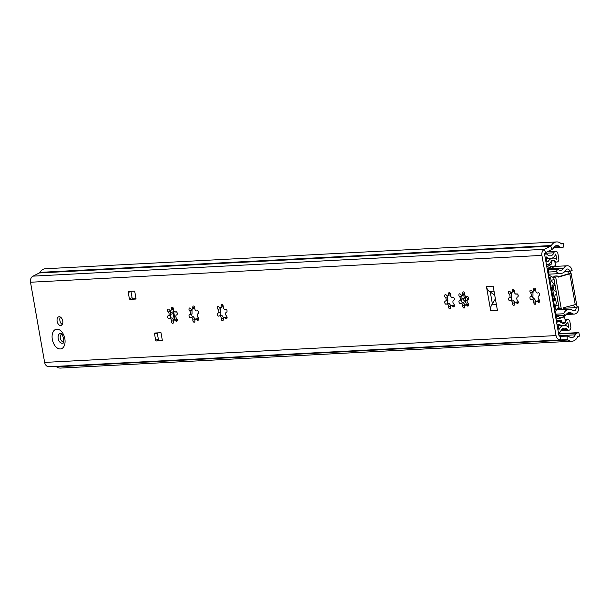 <?xml version="1.0" encoding="UTF-8"?>
<svg xmlns="http://www.w3.org/2000/svg" width="610" height="610" viewBox="0 0 610 610"><rect width="100%" height="100%" fill="white"/><g stroke="black" fill="none" stroke-linecap="round" stroke-linejoin="round"><path stroke-width="0.91" d="M62.273 324.543A4.506 2.768 75.7 0 1 60.367 317.048M60.718 325.565A4.506 2.768 75.7 0 1 57.195 321.562A4.506 2.768 75.7 0 1 58.827 316.781A4.506 2.768 75.7 0 1 59.162 316.727A4.506 2.768 75.7 0 1 62.685 320.73A4.506 2.768 75.7 0 1 61.053 325.519A4.506 2.768 75.7 0 1 60.718 325.565M175.977 311.725A1.601 0.984 75.7 0 1 177.228 313.143A1.601 0.984 75.7 0 1 176.656 314.851A2.089 1.281 -104.3 0 0 175.84 316.407A2.089 1.281 -104.3 0 0 176.679 318.534A1.601 0.984 75.7 0 1 177.327 320.181A1.601 0.984 75.7 0 1 176.694 321.371A1.601 0.984 75.7 0 1 175.672 320.814A2.089 1.281 -104.3 0 0 174.506 320.067A2.089 1.281 -104.3 0 0 174.353 320.09A2.089 1.281 -104.3 0 0 173.537 321.912A1.601 0.984 75.7 0 1 172.904 323.315A1.601 0.984 75.7 0 1 171.486 321.211A2.089 1.281 -104.3 0 0 169.793 318.443A2.089 1.281 -104.3 0 0 169.633 318.466A2.089 1.281 -104.3 0 0 169.321 318.626A1.601 0.984 75.7 0 1 169.077 318.748A1.601 0.984 75.7 0 1 167.727 317.436A1.601 0.984 75.7 0 1 168.276 315.637A2.089 1.281 -104.3 0 0 169.1 314.081A2.089 1.281 -104.3 0 0 168.253 311.946A1.601 0.984 75.7 0 1 167.605 310.307A1.601 0.984 75.7 0 1 168.246 309.117A1.601 0.984 75.7 0 1 168.36 309.095A1.601 0.984 75.7 0 1 169.26 309.674A2.089 1.281 -104.3 0 0 170.587 310.398A2.089 1.281 -104.3 0 0 171.402 308.568A1.601 0.984 75.7 0 1 172.028 307.165A1.601 0.984 75.7 0 1 172.15 307.15A1.601 0.984 75.7 0 1 173.453 309.278A2.089 1.281 -104.3 0 0 175.299 312.023A2.089 1.281 -104.3 0 0 175.611 311.862A1.601 0.984 75.7 0 1 175.855 311.74A1.601 0.984 75.7 0 1 175.977 311.725M177.274 319.678L174.353 320.09M172.02 317.871L174.002 320.57M225.753 309.11A1.601 0.984 75.7 0 1 227.004 310.528A1.601 0.984 75.7 0 1 226.432 312.236A2.089 1.281 -104.3 0 0 225.616 313.792A2.089 1.281 -104.3 0 0 226.455 315.927A1.601 0.984 75.7 0 1 227.103 317.566A1.601 0.984 75.7 0 1 226.47 318.763A1.601 0.984 75.7 0 1 225.448 318.206A2.089 1.281 -104.3 0 0 224.282 317.452A2.089 1.281 -104.3 0 0 224.129 317.482A2.089 1.281 -104.3 0 0 223.313 319.304A1.601 0.984 75.7 0 1 222.688 320.707A1.601 0.984 75.7 0 1 221.262 318.595A2.089 1.281 -104.3 0 0 219.569 315.827A2.089 1.281 -104.3 0 0 219.409 315.85A2.089 1.281 -104.3 0 0 219.097 316.01A1.601 0.984 75.7 0 1 218.853 316.132A1.601 0.984 75.7 0 1 217.511 314.829A1.601 0.984 75.7 0 1 218.052 313.021A2.089 1.281 -104.3 0 0 218.876 311.466A2.089 1.281 -104.3 0 0 218.029 309.339A1.601 0.984 75.7 0 1 217.381 307.692A1.601 0.984 75.7 0 1 218.022 306.502A1.601 0.984 75.7 0 1 218.136 306.487A1.601 0.984 75.7 0 1 219.036 307.059A2.089 1.281 -104.3 0 0 220.362 307.783A2.089 1.281 -104.3 0 0 221.178 305.961A1.601 0.984 75.7 0 1 221.804 304.558A1.601 0.984 75.7 0 1 221.926 304.535A1.601 0.984 75.7 0 1 223.229 306.67A2.089 1.281 -104.3 0 0 225.075 309.415A2.089 1.281 -104.3 0 0 225.387 309.255A1.601 0.984 75.7 0 1 225.631 309.133A1.601 0.984 75.7 0 1 225.753 309.11M227.05 317.07L224.129 317.482M221.796 315.263L223.779 317.955M197.343 310.604A1.601 0.984 75.7 0 1 198.593 312.023A1.601 0.984 75.7 0 1 198.021 313.731A2.089 1.281 -104.3 0 0 197.205 315.286A2.089 1.281 -104.3 0 0 198.044 317.413A1.601 0.984 75.7 0 1 198.692 319.06A1.601 0.984 75.7 0 1 198.059 320.25A1.601 0.984 75.7 0 1 197.038 319.693A2.089 1.281 -104.3 0 0 195.871 318.946A2.089 1.281 -104.3 0 0 195.711 318.969A2.089 1.281 -104.3 0 0 194.903 320.791A1.601 0.984 75.7 0 1 194.27 322.194A1.601 0.984 75.7 0 1 192.851 320.09A2.089 1.281 -104.3 0 0 191.159 317.322A2.089 1.281 -104.3 0 0 190.999 317.345A2.089 1.281 -104.3 0 0 190.686 317.505A1.601 0.984 75.7 0 1 190.442 317.627A1.601 0.984 75.7 0 1 189.092 316.315A1.601 0.984 75.7 0 1 189.641 314.516A2.089 1.281 -104.3 0 0 190.465 312.96A2.089 1.281 -104.3 0 0 189.618 310.825A1.601 0.984 75.7 0 1 188.97 309.186A1.601 0.984 75.7 0 1 189.611 307.997A1.601 0.984 75.7 0 1 189.725 307.974A1.601 0.984 75.7 0 1 190.625 308.553A2.089 1.281 -104.3 0 0 191.952 309.278A2.089 1.281 -104.3 0 0 192.768 307.448A1.601 0.984 75.7 0 1 193.393 306.045A1.601 0.984 75.7 0 1 193.515 306.029A1.601 0.984 75.7 0 1 194.811 308.157A2.089 1.281 -104.3 0 0 196.664 310.902A2.089 1.281 -104.3 0 0 196.977 310.742A1.601 0.984 75.7 0 1 197.221 310.62A1.601 0.984 75.7 0 1 197.343 310.604M198.639 318.557L195.711 318.969M193.385 316.75L195.368 319.449M467.252 296.437A1.601 0.984 75.7 0 1 468.503 297.863A1.601 0.984 75.7 0 1 467.931 299.563A2.089 1.281 -104.3 0 0 467.115 301.127A2.089 1.281 -104.3 0 0 467.954 303.254A1.601 0.984 75.7 0 1 468.602 304.893A1.601 0.984 75.7 0 1 467.969 306.09A1.601 0.984 75.7 0 1 466.947 305.534A2.089 1.281 -104.3 0 0 465.781 304.786A2.089 1.281 -104.3 0 0 465.628 304.809A2.089 1.281 -104.3 0 0 464.812 306.632A1.601 0.984 75.7 0 1 464.187 308.035A1.601 0.984 75.7 0 1 462.761 305.923A2.089 1.281 -104.3 0 0 461.068 303.155A2.089 1.281 -104.3 0 0 460.908 303.178A2.089 1.281 -104.3 0 0 460.596 303.338A1.601 0.984 75.7 0 1 460.359 303.46A1.601 0.984 75.7 0 1 459.01 302.156A1.601 0.984 75.7 0 1 459.559 300.356A2.089 1.281 -104.3 0 0 460.375 298.793A2.089 1.281 -104.3 0 0 459.528 296.666A1.601 0.984 75.7 0 1 458.88 295.026A1.601 0.984 75.7 0 1 459.521 293.829A1.601 0.984 75.7 0 1 459.635 293.814A1.601 0.984 75.7 0 1 460.535 294.386A2.089 1.281 -104.3 0 0 461.861 295.11A2.089 1.281 -104.3 0 0 462.677 293.288A1.601 0.984 75.7 0 1 463.303 291.885A1.601 0.984 75.7 0 1 463.425 291.87A1.601 0.984 75.7 0 1 464.728 293.997A2.089 1.281 -104.3 0 0 466.574 296.742A2.089 1.281 -104.3 0 0 466.886 296.582A1.601 0.984 75.7 0 1 467.13 296.46A1.601 0.984 75.7 0 1 467.252 296.437M468.549 304.382L465.628 304.809M463.318 302.583L465.285 305.282M453.047 297.184A1.601 0.984 75.7 0 1 454.297 298.603A1.601 0.984 75.7 0 1 453.726 300.311A2.089 1.281 -104.3 0 0 452.91 301.866A2.089 1.281 -104.3 0 0 453.748 304.001A1.601 0.984 75.7 0 1 454.397 305.64A1.601 0.984 75.7 0 1 453.764 306.838A1.601 0.984 75.7 0 1 452.742 306.281A2.089 1.281 -104.3 0 0 451.575 305.526A2.089 1.281 -104.3 0 0 451.423 305.557A2.089 1.281 -104.3 0 0 450.607 307.379A1.601 0.984 75.7 0 1 449.982 308.782A1.601 0.984 75.7 0 1 448.556 306.67A2.089 1.281 -104.3 0 0 446.863 303.902A2.089 1.281 -104.3 0 0 446.703 303.925A2.089 1.281 -104.3 0 0 446.39 304.085A1.601 0.984 75.7 0 1 446.146 304.207A1.601 0.984 75.7 0 1 444.804 302.903A1.601 0.984 75.7 0 1 445.346 301.096A2.089 1.281 -104.3 0 0 446.169 299.54A2.089 1.281 -104.3 0 0 445.323 297.413A1.601 0.984 75.7 0 1 444.675 295.766A1.601 0.984 75.7 0 1 445.315 294.577A1.601 0.984 75.7 0 1 445.43 294.561A1.601 0.984 75.7 0 1 446.329 295.133A2.089 1.281 -104.3 0 0 447.656 295.858A2.089 1.281 -104.3 0 0 448.472 294.035A1.601 0.984 75.7 0 1 449.097 292.632A1.601 0.984 75.7 0 1 449.219 292.609A1.601 0.984 75.7 0 1 450.523 294.737A2.089 1.281 -104.3 0 0 452.368 297.482A2.089 1.281 -104.3 0 0 452.681 297.329A1.601 0.984 75.7 0 1 452.925 297.207A1.601 0.984 75.7 0 1 453.047 297.184M454.343 305.13L451.423 305.557M449.112 303.33L451.08 306.029M516.914 293.837A1.601 0.984 75.7 0 1 518.164 295.255A1.601 0.984 75.7 0 1 517.6 296.963A2.089 1.281 -104.3 0 0 516.777 298.519A2.089 1.281 -104.3 0 0 517.623 300.646A1.601 0.984 75.7 0 1 518.271 302.293A1.601 0.984 75.7 0 1 517.631 303.483A1.601 0.984 75.7 0 1 516.617 302.926A2.089 1.281 -104.3 0 0 515.442 302.179A2.089 1.281 -104.3 0 0 515.29 302.202A2.089 1.281 -104.3 0 0 514.474 304.024A1.601 0.984 75.7 0 1 513.849 305.427A1.601 0.984 75.7 0 1 512.423 303.322A2.089 1.281 -104.3 0 0 510.73 300.555A2.089 1.281 -104.3 0 0 510.578 300.577A2.089 1.281 -104.3 0 0 510.265 300.73A1.601 0.984 75.7 0 1 510.021 300.852A1.601 0.984 75.7 0 1 508.671 299.548A1.601 0.984 75.7 0 1 509.22 297.749A2.089 1.281 -104.3 0 0 510.036 296.193A2.089 1.281 -104.3 0 0 509.197 294.058A1.601 0.984 75.7 0 1 508.549 292.419A1.601 0.984 75.7 0 1 509.182 291.222A1.601 0.984 75.7 0 1 509.304 291.206A1.601 0.984 75.7 0 1 510.204 291.786A2.089 1.281 -104.3 0 0 511.523 292.51A2.089 1.281 -104.3 0 0 512.339 290.68A1.601 0.984 75.7 0 1 512.964 289.277A1.601 0.984 75.7 0 1 513.086 289.262A1.601 0.984 75.7 0 1 514.39 291.389A2.089 1.281 -104.3 0 0 516.243 294.134A2.089 1.281 -104.3 0 0 516.556 293.974A1.601 0.984 75.7 0 1 516.8 293.852A1.601 0.984 75.7 0 1 516.914 293.837M518.21 301.775L515.29 302.202M512.979 299.975L514.954 302.674M538.279 292.716A1.601 0.984 75.7 0 1 539.53 294.134A1.601 0.984 75.7 0 1 538.958 295.842A2.089 1.281 -104.3 0 0 538.142 297.398A2.089 1.281 -104.3 0 0 538.988 299.525A1.601 0.984 75.7 0 1 539.636 301.172A1.601 0.984 75.7 0 1 538.996 302.362A1.601 0.984 75.7 0 1 537.982 301.805A2.089 1.281 -104.3 0 0 536.808 301.058A2.089 1.281 -104.3 0 0 536.655 301.081A2.089 1.281 -104.3 0 0 535.839 302.903A1.601 0.984 75.7 0 1 535.214 304.306A1.601 0.984 75.7 0 1 533.788 302.202A2.089 1.281 -104.3 0 0 532.095 299.434A2.089 1.281 -104.3 0 0 531.943 299.457A2.089 1.281 -104.3 0 0 531.63 299.609A1.601 0.984 75.7 0 1 531.386 299.731A1.601 0.984 75.7 0 1 530.037 298.427A1.601 0.984 75.7 0 1 530.586 296.628A2.089 1.281 -104.3 0 0 531.401 295.072A2.089 1.281 -104.3 0 0 530.563 292.937A1.601 0.984 75.7 0 1 529.915 291.298A1.601 0.984 75.7 0 1 530.547 290.101A1.601 0.984 75.7 0 1 530.669 290.085A1.601 0.984 75.7 0 1 531.569 290.665A2.089 1.281 -104.3 0 0 532.888 291.389A2.089 1.281 -104.3 0 0 533.704 289.559A1.601 0.984 75.7 0 1 534.329 288.156A1.601 0.984 75.7 0 1 534.451 288.141A1.601 0.984 75.7 0 1 535.755 290.268A2.089 1.281 -104.3 0 0 537.608 293.013A2.089 1.281 -104.3 0 0 537.921 292.853A1.601 0.984 75.7 0 1 538.157 292.731A1.601 0.984 75.7 0 1 538.279 292.716M539.575 300.654L536.655 301.081M534.345 298.854L536.32 301.553M171.425 318.008A1.601 0.984 75.7 0 1 170.495 316.75A1.601 0.984 75.7 0 1 170.678 315.187L170.648 310.742A1.601 0.984 75.7 0 1 170.503 310.414M192.79 316.887A1.601 0.984 75.7 0 1 191.86 315.629A1.601 0.984 75.7 0 1 192.036 314.066L192.013 309.621A1.601 0.984 75.7 0 1 191.868 309.293M221.201 315.393A1.601 0.984 75.7 0 1 220.271 314.142A1.601 0.984 75.7 0 1 220.454 312.572L220.423 308.126A1.601 0.984 75.7 0 1 220.279 307.798M512.362 300.12A1.601 0.984 75.7 0 1 511.432 298.862A1.601 0.984 75.7 0 1 511.615 297.299L511.584 292.853A1.601 0.984 75.7 0 1 511.447 292.525M462.7 302.728A1.601 0.984 75.7 0 1 461.77 301.47A1.601 0.984 75.7 0 1 461.953 299.906L461.922 295.454A1.601 0.984 75.7 0 1 461.778 295.126M448.495 303.467A1.601 0.984 75.7 0 1 447.565 302.217A1.601 0.984 75.7 0 1 447.748 300.646L447.717 296.201A1.601 0.984 75.7 0 1 447.572 295.873M533.727 298.999A1.601 0.984 75.7 0 1 532.797 297.741A1.601 0.984 75.7 0 1 532.98 296.178L532.949 291.733A1.601 0.984 75.7 0 1 532.812 291.405M571.936 341.242A9.013 7.068 -93 0 1 568.001 339.983A1.799 1.411 87 0 0 567.247 339.732L560.392 339.923A5.406 4.239 -93 0 1 556.045 335.576L541.909 255.399A5.406 4.239 -93 0 1 544.41 249.307L550.738 246.135A1.799 1.411 87 0 0 551.348 245.533A9.013 7.068 -93 0 1 556.655 241.926L45.239 268.758A9.013 7.068 -93 0 0 39.94 272.373A1.799 1.411 87 0 1 39.33 272.967L33.001 276.139A5.406 4.239 -93 0 0 30.5 282.239L44.637 362.409A5.406 4.239 -93 0 0 48.975 366.755L55.838 366.564A1.799 1.411 87 0 1 56.593 366.816A9.013 7.068 -93 0 0 60.527 368.074L571.936 341.242A9.013 7.068 -93 0 0 577.746 336.575L579.5 336.125L578.875 332.595L577.121 333.037A3.607 2.829 87 0 0 575.23 334.837A5.406 4.239 -93 0 1 571.745 337.643A5.406 4.239 -93 0 1 569.389 336.888A5.406 4.239 87 0 0 567.109 336.125L560.255 336.323A1.799 1.411 -93 0 1 558.806 334.867L544.669 254.698A1.799 1.411 -93 0 1 545.5 252.67L551.837 249.498A5.406 4.239 87 0 0 553.659 247.69A5.406 4.239 -93 0 1 556.838 245.525A5.406 4.239 -93 0 1 559.69 246.707A3.607 2.829 87 0 0 561.596 247.5A3.607 2.829 87 0 0 562.031 247.431L563.785 246.989L563.16 243.451L561.047 243.565M486.437 286.517L490.714 310.795L497.424 310.444L493.147 286.166L486.437 286.517A7.213 5.65 87 0 0 489.365 291.435L490.303 292.083L492.369 303.826L494.756 299.914A3.607 2.829 87 0 0 495.297 298.359M154.543 333.937L157.296 333.228L158.386 339.419L155.634 340.121L154.543 333.937A0.9 0.557 -104.3 0 1 154.94 333.022L160.987 332.702L162.39 340.662L156.343 340.975L162.29 340.106M159.103 340.273A0.9 0.557 75.7 0 1 158.386 339.419M128.237 292.32L130.998 291.618L132.088 297.802L129.328 298.503L128.237 292.32A0.9 0.557 -104.3 0 1 128.641 291.405L134.68 291.092L136.083 299.045L130.044 299.358L135.984 298.488M132.805 298.656A0.9 0.557 75.7 0 1 132.088 297.802M129.328 298.503A0.9 0.557 -104.3 0 0 130.044 299.358M155.634 340.121A0.9 0.557 -104.3 0 0 156.343 340.975M558.592 333.655L578.875 332.595M556.655 241.926A9.013 7.068 -93 0 1 561.406 243.901L563.16 243.451M532.888 291.389L535.763 290.055M511.523 292.51L514.398 291.176M447.656 295.858L450.531 294.531M461.861 295.11L464.736 293.784M191.952 309.278L194.735 308.042M220.362 307.783L223.146 306.548M170.587 310.398L173.37 309.163M490.303 292.083L493.803 294.493L494.611 294.455M496.403 304.626L491.736 304.87L492.369 303.826M491.736 304.87A7.213 5.65 87 0 0 490.714 310.795M494.817 295.652A3.607 2.829 87 0 0 493.803 294.493M61.77 334.242A3.873 2.379 -104.3 0 0 61.762 334.25A3.873 2.379 -104.3 0 0 60.359 338.359A3.873 2.379 -104.3 0 0 63.394 341.806A3.873 2.379 -104.3 0 0 63.676 341.76A3.873 2.379 -104.3 0 0 63.684 341.76M173.972 313.471L171.021 314.219M170.975 312.389L173.659 311.702M462.342 298.42A1.601 0.984 75.7 0 0 462.7 298.519L464.08 298.061C465.582 298.214 466.055 299.159 465.499 300.898L465.308 301.637A7.465 4.583 75.7 0 1 462.7 298.519L464.08 298.061M467.725 299.655A2.089 1.281 -104.3 0 0 466.055 297.558A2.089 1.281 -104.3 0 0 465.895 297.581A2.089 1.281 -104.3 0 0 465.75 297.634M552.942 277.352A14.335 8.799 75.7 0 1 553.964 276.681M463.226 294.767L461.694 295.644M467.351 302.316A7.465 4.583 75.7 0 1 467.283 302.316A1.601 0.984 75.7 0 1 466.688 303.071A1.601 0.984 75.7 0 1 465.308 301.637M464.927 297.832A1.601 0.984 75.7 0 1 463.935 296.231A1.601 0.984 75.7 0 1 464.546 294.752A2.089 1.281 -104.3 0 0 464.744 294.668M558.036 276.795L568.108 274.042A2.707 1.662 75.7 0 1 569.115 271.336A2.707 1.662 75.7 0 1 569.313 271.305L572.119 270.558A5.947 4.667 87 0 0 567.254 265.769A5.947 4.667 87 0 0 563.762 268.141A5.406 4.239 -93 0 1 560.59 270.299A5.406 4.239 -93 0 1 557.738 269.109L556.198 271.641L548.596 272.037M571.219 270.886A2.707 1.662 -104.3 0 0 570.586 273.41L568.139 274.218M576.084 304.527A2.707 1.662 -104.3 0 0 578.188 306.906L575.703 307.539A2.707 1.662 75.7 0 1 573.606 305.191M556.023 314.158L563.625 313.761L565.889 315.324A5.406 4.239 -93 0 1 569.374 312.518A5.406 4.239 -93 0 1 571.722 313.265A5.947 4.667 87 0 0 574.3 314.089A5.947 4.667 87 0 0 578.539 306.983L578.524 306.891M569.649 271.282L569.633 271.191A2.707 2.12 87 0 0 567.422 269.018A2.707 2.12 87 0 0 565.836 270.093A8.654 6.786 -93 0 1 562.74 273.044L560.834 273.532A8.654 6.786 -93 0 1 560.758 273.539A8.654 6.786 -93 0 1 556.198 271.641M548.169 269.612L557.738 269.109M569.13 309.285L566.888 309.788L569.13 309.285A8.654 6.786 -93 0 1 569.206 309.278A8.654 6.786 -93 0 1 572.958 310.475A2.707 2.12 87 0 0 574.132 310.848A2.707 2.12 87 0 0 576.061 307.615L576.038 307.524M563.625 313.761A8.654 6.786 -93 0 1 567.224 309.766M556.312 315.827L565.889 315.324M557.624 276.2A14.335 8.799 75.7 0 1 558.882 276.574M556.892 275.941A1.533 1.205 87 0 0 555.801 277.771L561.192 308.355A1.533 1.205 87 0 0 562.45 309.583L560.438 309.689A1.533 1.205 -93 0 1 559.179 308.454L553.788 277.878A1.533 1.205 -93 0 1 554.879 276.048L556.892 275.941A1.533 1.205 87 0 1 558.15 277.169L570.609 273.585M571.189 273.676L576.58 304.253L563.541 307.753A1.533 1.205 87 0 1 562.45 309.583M518.226 295.858A4.506 2.768 75.7 0 1 517.89 294.531M553.735 306.106L554.017 305.724A3.248 2.547 87 0 0 554.322 305.206M549.884 280.02A3.248 2.547 87 0 0 549.427 279.7L549.038 279.487M550.876 285.64L550.09 284.832A3.607 2.211 75.7 0 1 549.961 284.687M552.866 301.172A3.607 2.211 75.7 0 1 552.942 301.02L553.43 300.143M557.532 324.779L557.067 325M545.973 262.109A3.607 2.829 -93 0 1 546.385 261.957L547.681 261.629A1.799 1.411 87 0 0 548.481 261.011A8.113 6.359 -93 0 1 553.049 258.099A8.113 6.359 -93 0 1 556.739 259.341L555.786 253.973A8.113 6.359 -93 0 1 550.403 258.571A8.113 6.359 -93 0 1 546.034 256.696L546.918 261.721L545.95 261.972M546.468 264.9A0.9 0.709 -93 0 1 546.85 264.61L548.146 264.283A4.506 3.53 87 0 0 550.144 262.742A5.406 4.239 -93 0 1 553.194 260.798A5.406 4.239 -93 0 1 555.649 261.629A2.707 2.12 87 0 0 556.877 262.041A2.707 2.12 87 0 0 558.806 258.815L557.86 253.447A2.707 2.12 87 0 0 555.649 251.274A2.707 2.12 87 0 0 553.857 252.807A5.406 4.239 -93 0 1 550.266 255.864A5.406 4.239 -93 0 1 547.353 254.622A2.707 2.12 87 0 0 545.889 253.996A2.707 2.12 87 0 0 544.654 254.599M558.036 324.749L558.92 329.781A8.113 6.359 -93 0 1 564.204 325.443A8.113 6.359 -93 0 1 568.756 327.509L567.811 322.133A8.113 6.359 -93 0 1 562.938 325.565A8.113 6.359 -93 0 1 559.698 324.642A1.799 1.411 87 0 0 558.973 324.436A1.799 1.411 87 0 0 558.76 324.467L557.464 324.794A3.607 2.829 -93 0 1 557.044 324.863M558.363 332.366A2.707 2.12 87 0 0 559.065 332.481A2.707 2.12 87 0 0 560.826 331.032A5.406 4.239 -93 0 1 564.349 328.142A5.406 4.239 -93 0 1 567.384 329.522A2.707 2.12 87 0 0 568.901 330.208A2.707 2.12 87 0 0 570.823 326.983L569.877 321.607A2.707 2.12 87 0 0 567.666 319.434A2.707 2.12 87 0 0 566.042 320.578A5.406 4.239 -93 0 1 562.801 322.865A5.406 4.239 -93 0 1 560.636 322.248A4.506 3.53 87 0 0 558.836 321.729A4.506 3.53 87 0 0 558.295 321.813L556.999 322.141A0.9 0.709 -93 0 1 556.549 322.072M557.021 315.789L560.605 317.863A1.799 1.411 -93 0 1 559.812 318.473A1.799 1.411 -93 0 1 559.591 318.512A1.799 1.411 -93 0 1 559.515 318.512L556.732 318.176L555.657 312.106A1.624 1.273 -93 0 1 555.962 310.665L558.874 306.7M556.068 290.795A2.57 1.578 75.7 0 1 555.558 291.107A2.57 1.578 75.7 0 1 553.331 288.705A2.57 1.578 75.7 0 1 553.308 287.546A2.882 1.769 75.7 0 0 553.278 286.25A2.882 1.769 75.7 0 0 553.102 285.579A0.9 0.557 75.7 0 0 552.042 285.846L553.102 285.571M555.679 299.922L554.574 300.204A0.9 0.557 75.7 0 0 555.71 300.356A2.882 1.769 75.7 0 0 555.641 299.685A2.882 1.769 75.7 0 0 555.222 298.404A2.57 1.578 75.7 0 1 554.841 297.268A2.57 1.578 75.7 0 1 555.801 294.699A2.57 1.578 75.7 0 1 556.793 294.927M548.489 276.368A2.707 2.12 87 0 0 549.259 277.07L550.624 277.825L549.503 277.885L554.864 308.286L555.984 308.225L555.542 305.694L558.562 304.924M532.881 296.33L533.3 298.694M557.624 299.64L555.542 305.694M554.574 300.204L552.042 285.846M555.237 286.082L551.074 280.356L550.624 277.825M553.781 277.809L549.778 275.613A1.624 1.273 -93 0 1 549.015 274.439L547.948 268.369L550.38 266.707A1.799 1.411 -93 0 1 550.876 266.562A1.799 1.411 -93 0 1 551.6 266.761L548.131 269.414M549.496 269.544L555.558 265.754L554.703 260.912A0.9 0.709 87 0 0 554.147 260.211A5.406 4.239 -93 0 0 553.072 260.089A5.406 4.239 -93 0 0 551.608 260.508A0.9 0.709 87 0 0 551.211 261.515L551.432 262.765A1.799 1.411 -93 0 1 550.639 264.778L547.597 266.463A1.799 1.411 87 0 0 546.895 267.34M556.122 319.625A1.799 1.411 87 0 0 557.06 320.09L560.407 320.143A1.799 1.411 -93 0 1 561.802 321.6L562.024 322.85A0.9 0.709 87 0 0 562.725 323.575A5.406 4.239 -93 0 0 562.923 323.575A5.406 4.239 -93 0 0 565.15 322.606A0.9 0.709 87 0 0 565.424 321.691L564.57 316.849L561.795 315.538M554.353 309.613L554.986 309.583L555.984 308.225M554.986 309.583A2.707 2.12 87 0 0 554.528 310.597M560.605 317.863L564.57 316.849M551.074 280.356L554.093 279.586M555.558 265.754L551.6 266.761M551.226 287.63L553.117 298.389M63.341 342.812L63.28 342.866A5.017 3.08 75.7 0 1 62.174 343.277A5.017 3.08 75.7 0 1 58.194 338.527A5.017 3.08 75.7 0 1 60.436 333.449A5.017 3.08 75.7 0 1 60.908 333.479M60.329 348.958A10.103 6.199 -104.3 0 0 64.843 338.733A10.103 6.199 -104.3 0 0 56.837 329.156A10.103 6.199 -104.3 0 0 52.315 339.389A10.103 6.199 -104.3 0 0 60.329 348.958M30.5 282.239L541.909 255.399M44.637 362.409L556.045 335.576M39.33 272.967L550.738 246.135L551.837 249.498M33.001 276.139L544.41 249.307L545.5 252.67M48.975 366.755L560.392 339.923L560.255 336.323M55.838 366.564L567.247 339.732L567.109 336.125M558.653 334.005L577.121 333.037M559.134 335.683L575.23 334.837M554.124 247.004L559.69 246.707M56.593 366.816L568.001 339.983M39.94 272.373L551.348 245.533M537.921 292.853L538.432 292.724M533.704 289.559L535.557 289.087M530.563 292.937L533.087 292.297M530.586 296.628L533.109 295.98M533.788 302.202L536.038 301.622M537.982 301.805L539.621 301.386M516.556 293.974L517.067 293.845M512.339 290.68L514.192 290.207M509.197 294.058L511.721 293.418M509.22 297.749L511.744 297.1M512.423 303.322L514.672 302.743M516.617 302.926L518.256 302.507M452.681 297.329L453.2 297.2M448.472 294.035L450.317 293.562M445.323 297.413L447.847 296.765M445.346 301.096L447.877 300.455M448.556 306.67L450.805 306.098M452.742 306.281L454.389 305.862M466.886 296.582L467.405 296.452M462.677 293.288L464.523 292.815M459.528 296.666L462.06 296.025M459.559 300.356L462.083 299.708M462.761 305.923L465.011 305.351M466.947 305.534L468.594 305.114M196.977 310.742L197.487 310.612M192.768 307.448L194.613 306.975M189.618 310.825L192.135 310.185M189.641 314.516L192.158 313.875M192.851 320.09L195.093 319.518M197.038 319.693L198.685 319.274M225.387 309.255L225.906 309.125M221.178 305.961L223.024 305.488M218.029 309.339L220.546 308.698M218.052 313.021L220.568 312.381M221.262 318.595L223.512 318.023M225.448 318.206L227.095 317.787M175.611 311.862L176.122 311.733M171.402 308.568L173.248 308.096M168.253 311.946L170.769 311.306M168.276 315.637L170.792 314.996M171.486 321.211L173.736 320.639M175.672 320.814L177.319 320.395M489.365 291.435L494.031 291.191M494.756 299.914L495.564 299.868M567.117 313.51L571.722 313.265M551.043 268.812L563.762 268.141M557.479 308.591L559.187 308.5M563.564 308.271L576.061 307.615M564.875 271.435L569.633 271.191M578.188 306.906L575.703 307.539M570.586 273.41L568.108 274.042M568.794 309.3L566.888 309.788M575.268 304.764L569.877 274.18M561.192 308.355L559.179 308.454M555.801 277.771L553.788 277.878M462.296 295.332L464.546 294.752M465.499 300.898L467.191 300.471M561.474 329.827L567.384 329.522M565.234 320.624L566.042 320.578M556.518 321.905L558.295 321.813M544.89 253.272L553.857 252.807M554.841 261.667L555.649 261.629M557.662 324.749L559.698 324.642M546.812 261.103L548.481 261.011M546.911 261.667L547.681 261.629M545.958 261.98L546.385 261.957M175.108 319.899L173.248 309.339M550.09 284.832L550.7 284.672M552.942 301.02L553.56 300.86M553.293 303.597L554.01 303.414M549.48 281.995L550.197 281.812M172.92 311.893L174.368 320.082M556.45 316.59L558.486 316.483M549.259 277.07L548.619 277.108M550.083 262.841L551.432 262.765M549.961 268.133L547.94 268.24M550.639 264.778L546.484 264.992M546.751 266.501L547.597 266.463M561.802 321.6L559.172 321.737M556.251 320.364L560.407 320.143M557.06 320.09L556.206 320.136M63.28 342.866C64.561 344.421 63.135 332.93 60.886 333.472L60.962 333.487M169.633 318.466L171.951 317.871M219.409 315.85L221.727 315.263M190.999 317.345L193.317 316.75M460.908 303.178L463.242 302.583M446.703 303.925L449.036 303.33M510.578 300.577L512.911 299.983M531.943 299.457L534.276 298.862M553.522 247.927L561.596 247.5M537.608 293.013L538.577 292.762M516.243 294.134L517.211 293.883M452.368 297.482L453.344 297.238M466.574 296.742L467.55 296.49M196.664 310.902L197.64 310.65M225.075 309.415L226.051 309.163M175.299 312.023L176.275 311.779M463.844 298.107L465.895 297.581M566.301 314.508L574.3 314.089M554.582 266.44L567.254 265.769M556.488 309.949L569.206 309.278M548.97 274.157L560.758 273.539M558.394 332.511L559.065 332.481M561.002 330.62L568.901 330.208M565.051 319.571L567.666 319.434M556.511 321.851L558.836 321.729M544.646 254.057L545.889 253.996M547.429 251.701L555.649 251.274M554.925 262.147L556.877 262.041M563.678 325.473L564.204 325.443M558.219 325.816L562.938 325.565M546.4 258.777L550.403 258.571M552.195 258.137L553.049 258.099M555.558 291.107L556.099 290.97M555.801 294.699L556.716 294.462"/></g></svg>
